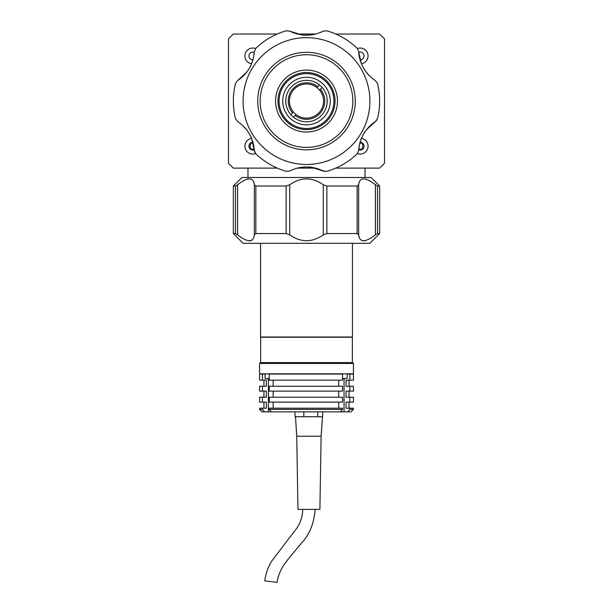 <?xml version="1.0" encoding="UTF-8"?>
<svg xmlns="http://www.w3.org/2000/svg" width="613" height="613" viewBox="0 0 613 613"><rect width="100%" height="100%" fill="white"/><g stroke="black" fill="none" stroke-linecap="round" stroke-linejoin="round"><path stroke-width="0.92" d="M292.11 115.98A20.727 20.727 0 0 1 291.581 86.678A20.727 20.727 0 0 1 320.89 86.149A20.727 20.727 0 0 1 321.419 115.451A20.727 20.727 0 0 1 292.11 115.98M323.005 83.958A23.777 23.777 0 0 1 323.61 117.566A23.777 23.777 0 0 1 289.995 118.179A23.777 23.777 0 0 1 289.39 84.563A23.777 23.777 0 0 1 323.005 83.958M293.481 117.198L296.033 114.547A17.064 17.064 0 0 1 293.405 112.01L292.554 112.892A18.29 18.29 0 0 1 317.818 86.701L316.967 87.582A17.064 17.064 0 0 1 318.783 112.915A17.064 17.064 0 0 1 293.405 112.01A17.064 17.064 0 0 1 316.967 87.582A17.064 17.064 0 0 1 319.595 90.119L322.147 87.475M320.446 89.237A18.29 18.29 0 0 1 295.182 115.428M319.519 84.939L317.818 86.701M292.554 112.892L290.853 114.654M287.459 120.807A27.432 27.432 0 0 0 326.246 120.11A27.432 27.432 0 0 0 325.541 81.322A27.432 27.432 0 0 0 286.754 82.027A27.432 27.432 0 0 0 287.459 120.807M326.308 80.533A28.527 28.527 0 0 0 285.964 81.261A28.527 28.527 0 0 0 286.692 121.596A28.527 28.527 0 0 0 327.036 120.868A28.527 28.527 0 0 0 326.308 80.533M327.993 78.778A30.964 30.964 0 0 0 284.21 79.567A30.964 30.964 0 0 0 285.007 123.351A30.964 30.964 0 0 0 328.79 122.562A30.964 30.964 0 0 0 327.993 78.778M340.353 65.966A48.764 48.764 0 0 1 341.602 134.921A48.764 48.764 0 0 1 272.647 136.163A48.764 48.764 0 0 1 271.398 67.215A48.764 48.764 0 0 1 340.353 65.966M274.34 134.408A46.327 46.327 0 0 0 339.847 133.228A46.327 46.327 0 0 0 338.66 67.721A46.327 46.327 0 0 0 273.153 68.909A46.327 46.327 0 0 0 274.34 134.408M251.636 138.346A7.923 7.923 0 0 0 244.932 146.17A7.923 7.923 0 0 0 255.613 153.602M255.613 48.527A7.923 7.923 0 0 0 244.932 55.959A7.923 7.923 0 0 0 251.636 63.79M361.363 63.79A7.923 7.923 0 0 0 368.068 55.959A7.923 7.923 0 0 0 357.387 48.527M357.387 153.602A7.923 7.923 0 0 0 368.068 146.17A7.923 7.923 0 0 0 361.363 138.346M365.019 177.486L365.019 168.115M247.981 177.486L247.981 168.115M277.268 34.014L233.354 34.014L228.473 38.887L228.473 163.242L233.354 168.115L277.268 168.115M335.732 34.014L379.646 34.014L384.527 38.887L384.527 163.242L379.646 168.115L335.732 168.115M315.864 168.115L297.136 168.115M315.864 34.014L297.136 34.014M358.697 149.794A3.9 3.9 0 0 0 364.045 146.17A3.9 3.9 0 0 0 360.007 142.277M360.007 59.859A3.9 3.9 0 0 0 364.045 55.959A3.9 3.9 0 0 0 358.697 52.335M254.303 52.335A3.9 3.9 0 0 0 248.955 55.959A3.9 3.9 0 0 0 252.993 59.859M252.993 142.277A3.9 3.9 0 0 0 248.955 146.17A3.9 3.9 0 0 0 254.303 149.794M358.766 148.898L360.145 149.22C363.762 150.308 363.762 142.04 360.145 143.128L359.77 143.151M253.23 143.151L252.855 143.128C249.238 142.04 249.238 150.308 252.855 149.22L254.234 148.898M369.892 101.068A63.392 63.392 0 0 1 306.5 164.46A63.392 63.392 0 0 1 243.108 101.068A63.392 63.392 0 0 1 306.5 37.669A63.392 63.392 0 0 1 369.892 101.068M240.656 123.703L237.576 121.497L235.476 118.554A73.146 73.146 0 0 1 235.476 83.575L236.894 81.161M237.576 121.497C247.767 128.523 253.353 138.201 254.349 150.545L255.843 153.832L254.74 152.246M293.183 169.41L289.727 170.973L286.133 171.318A73.146 73.146 0 0 1 255.843 153.832M289.727 170.973C300.906 165.656 312.094 165.656 323.273 170.973L326.867 171.318L324.062 171.295L311.258 167.211M359.026 146.768L358.651 150.545L357.157 153.832A73.146 73.146 0 0 1 326.867 171.318M358.651 150.545C359.647 138.201 365.233 128.523 375.424 121.497L377.524 118.554L376.106 120.968M372.344 78.426L375.424 80.64L377.524 83.575A73.146 73.146 0 0 1 377.524 118.554M376.091 120.983L366.16 130.017M366.053 130.155L363.616 133.795M362.697 135.473L362.398 136.055M361.272 138.576L359.969 142.392M311.082 167.188L308.201 166.935M305.136 166.928L304.148 166.974M301.404 167.257L297.443 168.039M254.732 152.231L254.464 151.396M254.456 151.373L251.598 138.262M251.529 138.094L249.598 134.178M248.602 132.531L248.242 131.979M246.625 129.741L243.974 126.707M236.909 81.146L235.476 83.575M253.974 55.362L254.349 51.592C253.353 63.928 247.767 73.614 237.576 80.64L246.84 72.119M246.947 71.974L249.384 68.334M250.303 66.656L250.602 66.074M251.728 63.553L253.031 59.737M286.133 30.811L289.727 31.163L286.133 30.811A73.146 73.146 0 0 0 255.843 48.304L254.349 51.592M319.817 32.719L323.273 31.163C312.094 36.474 300.906 36.474 289.727 31.163L301.742 34.918M301.918 34.941L306.285 35.232M308.201 35.194L308.852 35.156M311.596 34.872L315.557 34.098M358.544 50.756L357.157 48.304A73.146 73.146 0 0 0 326.867 30.811L323.273 31.163M357.157 48.304L358.536 50.741M375.424 80.64C365.233 73.614 359.647 63.928 358.651 51.592L361.402 63.875M361.471 64.036L363.409 67.966M364.398 69.606L364.758 70.15M366.375 72.388L369.026 75.422M359.034 182.475L358.651 184.766C359.647 176.919 365.233 176.919 375.424 184.766L377.524 186.023L377.524 233.568L379.646 233.568L369.892 243.323L243.108 243.323L233.354 233.568L235.476 233.568L235.476 186.023L237.576 184.766C247.767 176.919 253.353 176.919 254.349 184.766L253.951 182.429M236.894 234.319L237.369 234.672M248.709 240.832L250.587 240.771M251.552 240.426L252.012 240.15M253.966 237.108L254.349 234.825C253.353 242.671 247.767 242.671 237.576 234.825L235.476 233.568M358.26 233.928L359.049 237.162M362.727 240.825L364.735 240.771M364.812 240.756L366.107 240.419M233.354 233.568L233.354 186.023L241.89 177.486L371.11 177.486L379.646 186.023L379.646 233.568M376.106 185.272L375.631 184.919M254.74 185.662L254.349 184.766L255.843 186.023L286.133 186.023L289.727 184.766C300.906 176.919 312.094 176.919 323.273 184.766L326.867 186.023L357.157 186.023L358.651 184.766L358.651 234.825L357.157 233.568L357.157 186.023M247.981 178.873L246.893 179.172M377.524 186.023L379.646 186.023M233.354 186.023L235.476 186.023M255.843 186.023L255.843 233.568L254.349 234.825L254.349 184.766M255.843 233.568L286.133 233.568L286.133 186.023M326.867 186.023L326.867 233.568L323.273 234.825C312.094 242.671 300.906 242.671 289.727 234.825L286.133 233.568M326.867 233.568L357.157 233.568M377.524 233.568L375.424 234.825C365.233 242.671 359.647 242.671 358.651 234.825M352.46 243.323L352.46 336.997L260.54 336.997L260.54 243.323M260.663 362.605L260.663 337.242L352.337 337.242L352.337 362.605M329.112 363.455L259.567 363.455L259.567 373.815L353.433 373.815L353.433 363.455L329.112 363.455M353.433 363.455L352.582 362.605L260.418 362.605L259.567 363.455M338.721 386.251L338.721 380.16M338.721 397.224L338.721 391.132M338.721 408.197L338.721 402.105M349.854 402.105L349.854 397.224L353.433 397.224L353.433 402.105L346.054 402.105L346.054 408.197L353.433 408.197L353.433 409.415L349.854 409.415L349.854 408.197M349.854 391.132L349.854 386.251L353.433 386.251L353.433 391.132L346.054 391.132L346.054 397.224L349.854 397.224M349.854 380.16L349.854 374.06L353.433 374.06L353.433 380.16L346.054 380.16L346.054 386.251L349.854 386.251M347.096 374.06C350.812 374.06 350.812 374.06 347.096 374.06L349.854 374.06M273.137 402.105L273.137 408.197M342.529 402.105L269.245 402.105L269.245 397.224L342.529 397.224L342.529 402.105M273.137 391.132L273.137 397.224M342.529 391.132L269.245 391.132L269.245 386.251L342.529 386.251L342.529 391.132M273.137 380.16L273.137 386.251M342.529 380.16L269.245 380.16L269.245 374.06L342.529 374.06L342.529 380.16M353.433 409.415L350.996 411.852L271.406 411.852L269.245 409.415L342.529 409.415L340.414 411.852M342.529 409.415L342.529 408.197L269.245 408.197L269.245 409.415M271.406 411.852L262.004 411.852L259.567 409.415L262.433 409.415L262.433 408.197L259.567 408.197L259.567 409.415M262.433 409.415L264.594 411.852M265.077 374.06C262.456 374.06 262.456 374.06 265.077 374.06L259.567 374.06L259.567 380.16L262.433 380.16L262.433 374.06M262.433 408.197L266.326 408.197L266.326 402.105L262.433 402.105L262.433 397.224L266.326 397.224L266.326 391.132L262.433 391.132L262.433 386.251L266.326 386.251L266.326 380.16L262.433 380.16M262.433 386.251L259.567 386.251L259.567 391.132L262.433 391.132M262.433 397.224L259.567 397.224L259.567 402.105L262.433 402.105M347.74 411.852L349.854 409.415M321.112 436.234L296.73 436.234L297.956 509.388L319.894 509.388L321.112 436.234L322.836 411.852M317.749 416.733L317.749 411.852M303.833 416.733L303.833 411.852M295.014 416.733L295.014 411.852M264.824 580.879L277.099 582.342L264.824 580.879M322.338 416.733L295.673 416.733M342.529 378.696L343.119 378.696M237.576 184.766L237.576 234.825M289.727 184.766L289.727 234.825M323.273 234.825L323.273 184.766M375.424 234.825L375.424 184.766M344.054 411.852L344.054 378.696M268.371 411.852L268.371 378.696M347.096 373.815L347.096 378.451L342.529 378.451M269.245 378.451L265.322 378.696M349.05 402.105L349.05 408.197M349.05 391.132L349.05 397.224M349.05 380.16L349.05 386.251M263.95 380.16L263.95 386.251M263.95 391.132L263.95 397.224M263.95 402.105L263.95 408.197M315.143 509.388C314.017 523.433 309.488 534.651 301.558 543.041L290.033 556.834C285.75 562.29 278.846 570.067 277.099 582.342M296.73 436.234L295.512 416.733M302.707 509.388C302.592 516.016 300.738 522.13 297.152 527.732L271.781 560.949C268.057 567.102 265.713 573.753 264.747 580.894M265.077 373.815L265.077 378.451"/></g></svg>
